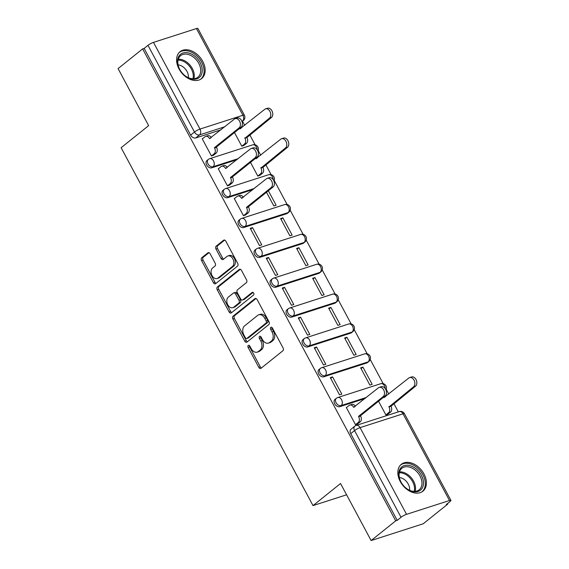 <?xml version="1.0" encoding="UTF-8"?>
<svg xmlns="http://www.w3.org/2000/svg" width="569" height="569" viewBox="0 0 569 569"><rect width="100%" height="100%" fill="white"/><g stroke="black" fill="none" stroke-linecap="round" stroke-linejoin="round"><path stroke-width="0.85" d="M248.262 345.426A1.515 1.053 -107.8 0 0 248.12 347.417L258.824 367.375A2.169 1.501 -107.8 0 0 260.702 368.47A2.169 1.501 -107.8 0 0 261.043 368.285L282.857 350.788A2.169 1.501 -107.8 0 0 283.063 347.936L272.359 327.979A1.515 1.053 -107.8 0 0 271.043 327.218A1.515 1.053 -107.8 0 0 270.801 327.346A1.515 1.053 -107.8 0 0 270.659 329.337L272.046 331.926A6.942 4.801 -107.8 0 1 271.392 341.044L269.571 342.502A6.942 4.801 -107.8 0 1 268.476 343.1A6.942 4.801 -107.8 0 1 262.473 339.601L261.086 337.019A1.515 1.053 -107.8 0 0 259.777 336.251A1.515 1.053 -107.8 0 0 259.535 336.386A1.515 1.053 -107.8 0 0 259.393 338.377L260.78 340.959A6.942 4.801 -107.8 0 1 260.118 350.084L258.305 351.542A6.942 4.801 -107.8 0 1 257.209 352.14A6.942 4.801 -107.8 0 1 251.206 348.641L249.819 346.059A1.515 1.053 -107.8 0 0 248.504 345.291A1.515 1.053 -107.8 0 0 248.262 345.426M249.428 345.554A1.515 1.053 -107.8 0 0 249.642 346.926L260.339 366.891A2.169 1.501 -107.8 0 0 261.456 367.951M271.968 327.474A1.515 1.053 -107.8 0 0 272.181 328.854L273.561 331.435L272.046 331.926M260.694 336.514A1.515 1.053 -107.8 0 0 260.908 337.894L262.295 340.475L260.78 340.959M243.752 227.522L286.719 213.702A4.417 3.087 51.3 0 0 287.43 213.318L288.789 212.23A4.417 3.087 -128.7 0 1 288.078 212.607L245.111 226.434A4.417 3.087 -128.7 0 1 240.317 224.072A4.417 3.087 -128.7 0 1 240.296 219.157L238.937 220.246A4.417 3.087 51.3 0 0 238.959 225.16A4.417 3.087 51.3 0 0 243.752 227.522L245.111 226.434A4.417 3.058 72.2 0 0 245.531 220.623A4.417 3.058 72.2 0 0 241.704 218.396A4.417 4.417 0 0 0 240.296 219.157M259.763 257.38L302.722 243.553A4.417 3.087 51.3 0 0 303.433 243.176L304.792 242.088A4.417 3.087 -128.7 0 1 304.081 242.465L261.121 256.292A4.417 3.087 -128.7 0 1 256.327 253.923A4.417 3.087 -128.7 0 1 256.306 249.016L254.948 250.104A4.417 3.087 51.3 0 0 254.969 255.019A4.417 3.087 51.3 0 0 259.763 257.38L261.121 256.292A4.417 3.058 72.2 0 0 261.541 250.481A4.417 3.058 72.2 0 0 257.714 248.255A4.417 4.417 0 0 0 256.306 249.016M275.773 287.231L318.732 273.412A4.417 3.087 51.3 0 0 319.444 273.028L320.802 271.939A4.417 3.087 -128.7 0 1 320.091 272.323L277.131 286.143A4.417 3.087 -128.7 0 1 272.331 283.782A4.417 3.087 -128.7 0 1 272.316 278.867L270.958 279.962A4.417 3.087 51.3 0 0 270.979 284.87A4.417 3.087 51.3 0 0 275.773 287.231L277.131 286.143A4.417 3.058 72.2 0 0 277.544 280.339A4.417 3.058 72.2 0 0 273.725 278.113A4.417 4.417 0 0 0 272.316 278.867M291.783 317.089L334.743 303.263A4.417 3.087 51.3 0 0 335.454 302.886L336.812 301.798A4.417 3.087 -128.7 0 1 336.101 302.175L293.142 316.001A4.417 3.087 -128.7 0 1 288.341 313.64A4.417 3.087 -128.7 0 1 288.319 308.725L286.961 309.813A4.417 3.087 51.3 0 0 286.982 314.728A4.417 3.087 51.3 0 0 291.783 317.089L293.142 316.001A4.417 3.058 72.2 0 0 293.554 310.19A4.417 3.058 72.2 0 0 289.735 307.964A4.417 4.417 0 0 0 288.319 308.725M307.786 346.948L350.753 333.121A4.417 3.087 51.3 0 0 351.464 332.744L352.823 331.649A4.417 3.087 -128.7 0 1 352.111 332.033L309.145 345.852A4.417 3.087 -128.7 0 1 304.351 343.491A4.417 3.087 -128.7 0 1 304.33 338.583L302.971 339.672A4.417 3.087 51.3 0 0 302.993 344.579A4.417 3.087 51.3 0 0 307.786 346.948L309.145 345.852A4.417 3.058 72.2 0 0 309.564 340.049A4.417 3.058 72.2 0 0 305.738 337.822A4.417 4.417 0 0 0 304.33 338.583M323.797 376.799L366.756 362.979A4.417 3.087 51.3 0 0 367.474 362.595L368.826 361.507A4.417 3.087 -128.7 0 1 368.115 361.891L325.155 375.711A4.417 3.087 -128.7 0 1 320.361 373.349A4.417 3.087 -128.7 0 1 320.34 368.435L318.981 369.523A4.417 3.087 51.3 0 0 319.003 374.438A4.417 3.087 51.3 0 0 323.797 376.799L325.155 375.711A4.417 3.058 72.2 0 0 325.575 369.907A4.417 3.058 72.2 0 0 321.748 367.681A4.417 4.417 0 0 0 320.34 368.435M400.277 481.566A17.234 12.027 51.3 0 0 422.902 491.196A17.234 12.027 51.3 0 0 423.962 473.941A17.234 12.027 51.3 0 0 401.337 464.311A17.234 12.027 51.3 0 0 400.277 481.566M179.036 68.941A17.234 12.027 51.3 0 0 201.654 78.579A17.234 12.027 51.3 0 0 202.713 61.324A17.234 12.027 51.3 0 0 180.089 51.687A17.234 12.027 51.3 0 0 179.036 68.941M210.103 253.731A2.169 1.501 -107.8 0 0 208.226 252.636A2.169 1.501 -107.8 0 0 207.884 252.821L201.767 257.729A2.169 1.501 -107.8 0 0 201.561 260.581L213.446 282.75A2.169 1.501 -107.8 0 0 215.324 283.839A2.169 1.501 -107.8 0 0 215.665 283.654L237.479 266.164A2.169 1.501 -107.8 0 0 237.686 263.312L225.793 241.142A2.169 1.501 -107.8 0 0 223.923 240.054A2.169 1.501 -107.8 0 0 223.574 240.239L216.184 246.164A2.169 1.501 -107.8 0 0 215.978 249.016L221.071 258.504A2.169 1.501 -107.8 0 0 222.941 259.592A2.169 1.501 -107.8 0 0 223.29 259.407L226.953 256.47A5.804 4.019 -107.8 0 1 227.87 255.972A5.804 4.019 -107.8 0 1 233.212 259.564A5.804 4.019 -107.8 0 1 232.344 266.52L217.984 278.035A5.804 4.019 -107.8 0 1 217.066 278.533A5.804 4.019 -107.8 0 1 211.725 274.941A5.804 4.019 -107.8 0 1 212.593 267.985L214.982 266.064A2.169 1.501 -107.8 0 0 215.189 263.219L210.103 253.731M406.543 514.333L449.503 500.507A4.417 0.818 151.8 0 1 450.933 500.4A4.417 0.818 151.8 0 1 450.072 501.509L446.245 504.582L447.76 504.091L423.194 523.793L371.123 540.55L340.547 483.515L313.014 505.599L121.119 147.712L148.651 125.635L118.068 68.6L142.634 48.898L395.697 520.848L397.212 520.358L401.038 517.285L354.551 430.591A4.417 3.087 -128.7 0 1 354.821 426.167L350.995 429.239A4.417 3.087 -128.7 0 0 350.724 433.663L354.551 430.591A4.417 0.818 151.8 0 1 360.056 427.632L406.543 514.333A4.417 0.818 151.8 0 0 401.038 517.285M371.123 540.55L395.697 520.848M233.091 316.158A2.169 1.501 -107.8 0 0 232.885 319.003L244.77 341.172A2.169 1.501 -107.8 0 0 246.647 342.268A2.169 1.501 -107.8 0 0 246.989 342.076L268.803 324.586A2.169 1.501 -107.8 0 0 269.009 321.734L257.124 299.564A2.169 1.501 -107.8 0 0 255.246 298.476A2.169 1.501 -107.8 0 0 254.905 298.661L233.091 316.158L234.606 315.667A2.169 1.501 -107.8 0 0 234.407 318.519L246.292 340.682A2.169 1.501 -107.8 0 0 247.408 341.749M229.108 311.961L217.223 289.792A2.169 1.501 -107.8 0 1 217.429 286.94L239.243 269.45A2.169 1.501 -107.8 0 1 239.585 269.265A2.169 1.501 -107.8 0 1 241.462 270.353L246.548 279.841A2.169 1.501 -107.8 0 1 246.341 282.693L237.493 289.785A2.169 1.501 -107.8 0 0 237.294 292.637L240.666 298.931A2.169 1.501 -107.8 0 0 242.543 300.027A2.169 1.501 -107.8 0 0 242.885 299.835L252.095 292.452A1.515 1.053 -107.8 0 1 252.337 292.324A1.515 1.053 -107.8 0 1 253.731 293.263A1.515 1.053 -107.8 0 1 253.504 295.083L231.327 312.865A2.169 1.501 -107.8 0 1 230.986 313.05A2.169 1.501 -107.8 0 1 229.108 311.961L230.63 311.471L218.745 289.308L217.223 289.792M220.992 129.824L195.729 137.954L199.555 134.889A4.417 3.087 -128.7 0 1 194.47 132.036L147.983 45.342A4.417 0.818 -28.2 0 1 153.488 42.383L196.447 28.557A4.417 0.818 -28.2 0 1 197.877 28.45L244.357 115.144A4.417 0.818 -28.2 0 0 242.935 115.251L196.447 28.557M447.76 504.091L447.49 503.579M398.314 411.871L393.855 403.556M388.783 394.089L386.244 389.367M383.179 383.634L370.241 359.508M367.169 353.783L354.231 329.65M351.158 323.925L338.221 299.799M335.148 294.073L322.21 269.941M319.145 264.215L306.207 240.09M303.135 234.357L290.197 210.231M287.125 204.506L274.187 180.373M271.114 174.647L265.787 164.711M260.716 155.245L258.177 150.522M255.111 144.789L249.777 134.853M244.706 125.386L242.494 121.268M142.634 48.898L144.156 48.408L147.983 45.342M346.741 407.34L346.301 407.482L355.54 424.709L357.737 423.827M332.573 376.898L330.29 377.631L339.529 394.85L341.805 394.118L332.573 376.898L330.703 378.392M362.93 367.126L360.654 367.859L369.893 385.085L372.169 384.352L362.93 367.126L361.066 368.627M316.563 347.04L314.287 347.773L323.519 364.999L325.795 364.267L316.563 347.04L314.693 348.534M346.919 337.268L344.643 338L353.882 355.227L356.158 354.494L346.919 337.268L345.056 338.768M300.553 317.182L298.277 317.915L307.509 335.141L309.792 334.408L300.553 317.182L298.689 318.683M330.916 307.416L328.64 308.149L337.872 325.368L340.148 324.636L330.916 307.416L329.046 308.91M284.543 287.331L282.267 288.063L291.506 305.283L293.782 304.55L284.543 287.331L282.679 288.824M314.906 277.558L312.63 278.291L321.862 295.517L324.138 294.785L314.906 277.558L313.035 279.059M268.54 257.473L266.256 258.205L275.496 275.432L277.772 274.699L268.54 257.473L266.669 258.973M298.896 247.7L296.62 248.433L305.859 265.659L308.135 264.926L298.896 247.7L297.032 249.201M252.529 227.614L250.253 228.347L259.485 245.573L261.761 244.841L252.529 227.614L250.659 229.115M282.885 217.849L280.609 218.581L289.849 235.808L292.125 235.075L282.885 217.849L281.022 219.342M234.677 198.353L234.243 198.496L243.475 215.715L245.673 214.84M266.498 192.258L273.838 205.95L276.114 205.217L268.362 190.757M218.674 168.495L218.233 168.637L227.472 185.864L229.67 184.982M250.488 162.4L257.828 176.091L260.026 175.216M202.664 138.644L202.223 138.779L211.462 156.006L213.66 155.131M234.478 132.541L241.825 146.24L244.023 145.358M236.996 159.683L211.739 167.812L213.098 166.724A4.417 3.087 -128.7 0 1 208.297 164.363A4.417 3.087 -128.7 0 1 208.282 159.448L206.924 160.536A4.417 3.087 51.3 0 0 206.945 165.451A4.417 3.087 51.3 0 0 211.739 167.812M253.006 189.541L227.749 197.663L229.108 196.575A4.417 3.087 -128.7 0 1 224.307 194.214A4.417 3.087 -128.7 0 1 224.286 189.299L222.927 190.395A4.417 3.087 51.3 0 0 222.948 195.302A4.417 3.087 51.3 0 0 227.749 197.663M365.063 398.528L339.807 406.657L341.165 405.569A4.417 3.087 -128.7 0 1 336.364 403.208A4.417 3.087 -128.7 0 1 336.35 398.293L334.992 399.381A4.417 3.087 51.3 0 0 335.013 404.296A4.417 3.087 51.3 0 0 339.807 406.657M313.014 505.599L346.592 494.795M378.556 401.245L385.896 414.936L388.094 414.061M144.156 48.408L190.643 135.102A4.417 3.087 51.3 0 0 195.729 137.954M397.212 520.358L350.724 433.663M257.209 352.14L258.724 351.649A6.942 4.801 -107.8 0 0 259.82 351.052L258.305 351.542M262.295 340.475A6.942 4.801 -107.8 0 1 261.64 349.594L259.82 351.052M268.476 343.1L269.998 342.609A6.942 4.801 -107.8 0 0 271.093 342.012L269.571 342.502M273.561 331.435A6.942 4.801 -107.8 0 1 272.907 340.554L271.093 342.012M256.007 298.505L234.606 315.667M245.36 337.744A1.515 1.053 -107.8 0 0 246.676 338.512A1.515 1.053 -107.8 0 0 246.918 338.377L266.064 323.021A1.515 1.053 -107.8 0 0 266.207 321.03L264.741 318.306A6.942 4.801 -107.8 0 0 258.739 314.806A6.942 4.801 -107.8 0 0 257.643 315.404L244.556 325.902A6.942 4.801 -107.8 0 0 243.902 335.02L245.36 337.744M247.92 338.057A1.515 1.053 -107.8 0 0 248.191 338.022A1.515 1.053 -107.8 0 0 248.433 337.894L246.918 338.377M258.739 314.806L260.261 314.323A6.942 4.801 -107.8 0 1 266.264 317.815L267.722 320.539A1.515 1.053 -107.8 0 1 267.579 322.538L248.433 337.894M240.346 269.293L218.944 286.456A2.169 1.501 -107.8 0 0 218.745 289.308M242.543 300.027L244.058 299.536A2.169 1.501 -107.8 0 0 244.4 299.351L253.041 292.423M228.318 297.146A5.804 4.019 -107.8 0 0 227.451 304.102A5.804 4.019 -107.8 0 0 232.785 307.694A5.804 4.019 -107.8 0 0 233.703 307.203L238.767 303.142A2.169 1.501 -107.8 0 0 238.966 300.29L235.594 293.995A2.169 1.501 -107.8 0 0 233.717 292.907A2.169 1.501 -107.8 0 0 233.375 293.092L228.318 297.146M232.785 307.694L234.307 307.21A5.804 4.019 -107.8 0 0 235.225 306.712L233.703 307.203M233.717 292.907L235.239 292.416A2.169 1.501 -107.8 0 1 237.109 293.512L240.488 299.806A2.169 1.501 -107.8 0 1 240.282 302.651L235.225 306.712M230.63 311.471A2.169 1.501 -107.8 0 0 231.739 312.537M217.066 278.533L218.581 278.049A5.804 4.019 -107.8 0 0 219.499 277.551L217.984 278.035M227.87 255.972L229.385 255.481A5.804 4.019 -107.8 0 1 234.727 259.073A5.804 4.019 -107.8 0 1 233.859 266.029L219.499 277.551M224.684 240.082L217.707 245.68A2.169 1.501 -107.8 0 0 217.5 248.525L222.586 258.013A2.169 1.501 -107.8 0 0 223.702 259.08M208.987 252.664L203.282 257.245A2.169 1.501 -107.8 0 0 203.076 260.09L214.961 282.26A2.169 1.501 -107.8 0 0 216.078 283.319M385.874 414.893L388.591 412.717A4.417 3.058 -107.8 0 0 389.011 406.906L413.549 386.813A5.078 3.521 -107.8 0 0 414.303 380.725A5.078 3.521 -107.8 0 0 409.63 377.574A5.078 3.521 -107.8 0 0 408.827 378.015L383.983 397.532A4.417 3.058 -107.8 0 0 383.726 397.098M385.256 395.868A4.417 3.058 72.2 0 1 385.739 396.529M409.63 377.574L411.6 376.941A5.078 3.521 72.2 0 1 416.28 380.092A5.078 3.521 72.2 0 1 415.519 386.18L390.981 406.273A4.417 3.058 72.2 0 1 390.562 412.077L388.591 412.717M387.738 414.346L390.562 412.077M390.825 405.981L388.855 406.622M355.511 424.666L358.228 422.483A4.417 3.058 -107.8 0 0 358.648 416.679L360.618 416.039A4.417 3.058 72.2 0 1 360.205 421.849L357.375 424.118M358.491 416.387L383.186 396.586A5.078 3.521 -107.8 0 0 383.947 390.49A5.078 3.521 -107.8 0 0 379.267 387.347A5.078 3.521 -107.8 0 0 378.463 387.781L353.619 407.297A4.417 3.058 -107.8 0 0 349.793 405.071L351.77 404.438A4.417 3.058 72.2 0 1 355.376 406.294M379.267 387.347L381.244 386.714A5.078 3.521 72.2 0 1 385.917 389.857A5.078 3.521 72.2 0 1 385.156 395.953L360.469 415.754M349.793 405.071A4.417 3.058 -107.8 0 0 349.096 405.448L346.379 407.632M412.006 491.381A14.915 10.406 -128.7 0 1 405.327 487.512A14.915 10.406 -128.7 0 1 401.117 482.263A14.915 10.406 -128.7 0 1 399.922 469.162A14.915 10.406 -128.7 0 1 410.256 465.712A14.915 10.406 -128.7 0 1 423.471 482.149A14.915 10.406 -128.7 0 1 412.006 491.381M405.235 487.427A13.812 9.637 51.3 0 0 411.323 490.926A13.812 9.637 51.3 0 0 419.154 489.817A13.812 9.637 51.3 0 0 420.761 477.583A13.812 9.637 51.3 0 0 409.701 467.156A13.812 9.637 51.3 0 0 401.878 468.273A13.812 9.637 51.3 0 0 401.181 482.377M409.588 490.286A9.829 6.864 51.3 0 0 400.925 477.811A9.829 6.864 51.3 0 0 399.338 477.505M421.842 491.908L421.771 491.965A17.12 11.949 51.3 0 0 421.842 491.908A17.12 11.949 51.3 0 0 423.841 476.744A17.12 11.949 51.3 0 0 410.128 463.806A17.12 11.949 51.3 0 0 400.42 465.186A17.12 11.949 51.3 0 0 400.341 465.25M190.764 78.764A14.915 10.406 -128.7 0 1 184.079 74.895A14.915 10.406 -128.7 0 1 179.875 69.646A14.915 10.406 -128.7 0 1 178.68 56.544A14.915 10.406 -128.7 0 1 189.008 53.088A14.915 10.406 -128.7 0 1 202.223 69.532A14.915 10.406 -128.7 0 1 190.764 78.764M183.986 74.809A13.812 9.637 51.3 0 0 190.082 78.309A13.812 9.637 51.3 0 0 197.905 77.192A13.812 9.637 51.3 0 0 199.52 64.966A13.812 9.637 51.3 0 0 188.46 54.539A13.812 9.637 51.3 0 0 180.629 55.648A13.812 9.637 51.3 0 0 179.939 69.759M188.339 77.661A9.829 6.864 51.3 0 0 179.683 65.186A9.829 6.864 51.3 0 0 178.09 64.887M200.601 79.283L200.53 79.34A17.12 11.949 51.3 0 0 200.601 79.283A17.12 11.949 51.3 0 0 202.592 64.119A17.12 11.949 51.3 0 0 188.88 51.189A17.12 11.949 51.3 0 0 179.171 52.568A17.12 11.949 51.3 0 0 179.1 52.633L179.171 52.568M243.454 215.672L246.171 213.496A4.417 3.058 -107.8 0 0 246.59 207.685L248.561 207.052A4.417 3.058 72.2 0 1 248.148 212.856L245.317 215.125M246.434 207.401L271.129 187.599A5.078 3.521 -107.8 0 0 271.882 181.504A5.078 3.521 -107.8 0 0 267.21 178.36A5.078 3.521 -107.8 0 0 266.406 178.794L241.562 198.311A4.417 3.058 -107.8 0 0 237.735 196.085L239.713 195.444A4.417 3.058 72.2 0 1 243.319 197.308M267.21 178.36L269.18 177.72A5.078 3.521 72.2 0 1 273.86 180.871A5.078 3.521 72.2 0 1 273.099 186.959L248.404 206.767M237.735 196.085A4.417 3.058 -107.8 0 0 237.038 196.461L234.321 198.638M257.807 176.049L260.524 173.872A4.417 3.058 -107.8 0 0 260.943 168.061L285.482 147.968A5.078 3.521 -107.8 0 0 286.235 141.88A5.078 3.521 -107.8 0 0 281.563 138.729A5.078 3.521 -107.8 0 0 280.759 139.17L255.915 158.687A4.417 3.058 -107.8 0 0 255.659 158.253M257.188 157.023A4.417 3.058 72.2 0 1 257.672 157.684M281.563 138.729L283.533 138.096A5.078 3.521 72.2 0 1 288.213 141.24A5.078 3.521 72.2 0 1 287.452 147.335L262.914 167.428A4.417 3.058 72.2 0 1 262.494 173.232L260.524 173.872M259.67 175.501L262.494 173.232M262.757 167.137L260.787 167.777M227.444 185.821L230.161 183.638A4.417 3.058 -107.8 0 0 230.58 177.834L232.55 177.194A4.417 3.058 72.2 0 1 232.138 183.005L229.307 185.274M230.424 177.542L255.118 157.741A5.078 3.521 -107.8 0 0 255.879 151.646A5.078 3.521 -107.8 0 0 251.199 148.502A5.078 3.521 -107.8 0 0 250.396 148.936L225.552 168.452A4.417 3.058 -107.8 0 0 221.725 166.226L223.702 165.593A4.417 3.058 72.2 0 1 227.308 167.45M251.199 148.502L253.177 147.869A5.078 3.521 72.2 0 1 257.849 151.013A5.078 3.521 72.2 0 1 257.088 157.108L232.401 176.909M221.725 166.226A4.417 3.058 -107.8 0 0 221.028 166.603L218.311 168.787M241.797 146.19L244.514 144.014A4.417 3.058 -107.8 0 0 244.933 138.203L269.471 118.117A5.078 3.521 -107.8 0 0 270.232 112.022A5.078 3.521 -107.8 0 0 265.552 108.878A5.078 3.521 -107.8 0 0 264.749 109.312L239.905 128.829A4.417 3.058 -107.8 0 0 239.649 128.402M241.178 127.172A4.417 3.058 72.2 0 1 241.661 127.826M265.552 108.878L267.53 108.238A5.078 3.521 72.2 0 1 272.202 111.389A5.078 3.521 72.2 0 1 271.441 117.477L246.903 137.57A4.417 3.058 72.2 0 1 246.491 143.381L244.514 144.014M243.66 145.643L246.491 143.381M246.754 137.285L244.777 137.918M211.44 155.963L214.157 153.786A4.417 3.058 -107.8 0 0 214.57 147.976L216.547 147.343A4.417 3.058 72.2 0 1 216.128 153.146L213.304 155.415M214.421 147.691L239.108 127.883A5.078 3.521 -107.8 0 0 239.869 121.794A5.078 3.521 -107.8 0 0 235.189 118.644A5.078 3.521 -107.8 0 0 234.385 119.085L209.541 138.594A4.417 3.058 -107.8 0 0 205.722 136.368L207.692 135.735A4.417 3.058 72.2 0 1 211.305 137.598M235.189 118.644L237.166 118.011A5.078 3.521 72.2 0 1 241.839 121.154A5.078 3.521 72.2 0 1 241.085 127.25L216.391 147.051M205.722 136.368A4.417 3.058 -107.8 0 0 205.018 136.752L202.301 138.928M249.642 346.926L248.12 347.417M272.181 328.854L270.659 329.337M260.908 337.894L259.393 338.377M286.719 213.702L288.078 212.607A4.417 3.058 -107.8 0 0 288.49 206.803A4.417 3.058 72.2 0 0 284.671 204.577L241.704 218.396M302.722 243.553L304.081 242.465A4.417 3.058 -107.8 0 0 304.5 236.654A4.417 3.058 72.2 0 0 300.674 234.428L257.714 248.255M318.732 273.412L320.091 272.323A4.417 3.058 -107.8 0 0 320.511 266.512A4.417 3.058 72.2 0 0 316.684 264.286L273.725 278.113M334.743 303.263L336.101 302.175A4.417 3.058 -107.8 0 0 336.514 296.371A4.417 3.058 72.2 0 0 332.694 294.145L289.735 307.964M350.753 333.121L352.111 332.033A4.417 3.058 -107.8 0 0 352.524 326.222A4.417 3.058 72.2 0 0 348.705 323.996L305.738 337.822M366.756 362.979L368.115 361.891A4.417 3.058 -107.8 0 0 368.534 356.08A4.417 3.058 72.2 0 0 364.708 353.854L321.748 367.681M241.974 121.496L242.515 121.062L241.889 121.268M224.819 126.759L199.555 134.889A4.417 3.058 72.2 0 0 199.975 129.078L242.935 115.251A4.417 3.058 72.2 0 1 242.515 121.062A4.417 3.087 -128.7 0 0 243.233 120.685A4.417 4.417 0 0 0 244.357 115.144M153.488 42.383L199.975 129.078A4.417 0.818 151.8 0 0 194.47 132.036L190.643 135.102M449.503 500.507L403.023 413.812L360.056 427.632A4.417 3.058 -107.8 0 0 356.237 425.406A4.417 4.417 0 0 0 354.821 426.167M238.354 158.595L213.098 166.724A4.417 3.058 72.2 0 0 213.51 160.913A4.417 3.058 72.2 0 0 209.691 158.687A4.417 4.417 0 0 0 208.282 159.448M254.364 188.453L229.108 196.575A4.417 3.058 72.2 0 0 229.52 190.771A4.417 3.058 72.2 0 0 225.701 188.545A4.417 4.417 0 0 0 224.286 189.299M366.422 397.439L341.165 405.569A4.417 3.058 72.2 0 0 341.578 399.758A4.417 3.058 72.2 0 0 337.758 397.532A4.417 4.417 0 0 0 336.35 398.293M337.758 397.532L380.718 383.712A4.417 3.058 72.2 0 1 384.544 385.938A4.417 3.058 -107.8 0 1 385.284 388.684M225.701 188.545L268.66 174.719A4.417 3.058 72.2 0 1 272.48 176.945A4.417 3.058 -107.8 0 1 273.22 179.69M209.691 158.687L252.65 144.867A4.417 3.058 72.2 0 1 256.477 147.094A4.417 3.058 -107.8 0 1 257.216 149.832M399.196 411.586A4.417 3.058 -107.8 0 1 403.023 413.812A4.417 0.818 -28.2 0 1 404.445 413.706A4.417 4.417 0 0 0 399.196 411.586L356.237 425.406M261.64 349.594L260.118 350.084M272.907 340.554L271.392 341.044M260.339 366.891L258.824 367.375M255.637 298.426L254.905 298.661M246.292 340.682L244.77 341.172M234.407 318.519L232.885 319.003M267.579 322.538L266.064 323.021M267.722 320.539L266.207 321.03M266.264 317.815L264.741 318.306M218.944 286.456L217.429 286.94M239.969 269.215L239.243 269.45M244.4 299.351L242.885 299.835M252.608 292.288L252.095 292.452M240.282 302.651L238.767 303.142M240.488 299.806L238.966 300.29M237.109 293.512L235.594 293.995M233.859 266.029L232.344 266.52M222.586 258.013L221.071 258.504M217.5 248.525L215.978 249.016M217.707 245.68L216.184 246.164M224.307 240.004L223.574 240.239M214.961 282.26L213.446 282.75M203.076 260.09L201.561 260.581M203.282 257.245L201.767 257.729M208.617 252.586L207.884 252.821M384.836 397.254L383.983 397.532M390.981 406.273L389.011 406.906M415.519 386.18L413.549 386.813M358.648 416.679L360.618 416.039M358.228 422.483L360.205 421.849M353.619 407.297L354.473 407.02M383.186 396.586L385.156 395.953M399.488 471.886A13.812 9.637 -128.7 0 1 403.272 472.313A13.812 9.637 -128.7 0 1 415.107 491.36M414.204 491.388A13.357 9.317 51.3 0 0 402.688 473.195A13.357 9.317 51.3 0 0 399.267 472.761M178.246 59.261A13.812 9.637 -128.7 0 1 182.023 59.695A13.812 9.637 -128.7 0 1 193.865 78.735M192.955 78.764A13.357 9.317 51.3 0 0 181.44 60.577A13.357 9.317 51.3 0 0 178.019 60.143M246.59 207.685L248.561 207.052M246.171 213.496L248.148 212.856M241.562 198.311L242.415 198.033M271.129 187.599L273.099 186.959M256.768 158.41L255.915 158.687M262.914 167.428L260.943 168.061M287.452 147.335L285.482 147.968M230.58 177.834L232.55 177.194M230.161 183.638L232.138 183.005M225.552 168.452L226.405 168.175M255.118 157.741L257.088 157.108M240.758 128.551L239.905 128.829M246.903 137.57L244.933 138.203M271.441 117.477L269.471 118.117M214.57 147.976L216.547 147.343M214.157 153.786L216.128 153.146M209.541 138.594L210.395 138.324M239.108 127.883L241.085 127.25M385.974 389.993A4.417 4.417 0 0 0 380.718 383.712M368.826 361.507A4.417 4.417 0 0 0 364.708 353.854M352.823 331.649A4.417 4.417 0 0 0 348.705 323.996M336.812 301.798A4.417 4.417 0 0 0 332.694 294.145M320.802 271.939A4.417 4.417 0 0 0 316.684 264.286M304.792 242.088A4.417 4.417 0 0 0 300.674 234.428M288.789 212.23A4.417 4.417 0 0 0 284.671 204.577M273.917 180.999A4.417 4.417 0 0 0 268.66 174.719M257.906 151.148A4.417 4.417 0 0 0 252.65 144.867M242.031 121.645L243.233 120.685M450.933 500.4L404.445 413.706M248.191 338.022L246.676 338.512"/></g></svg>
